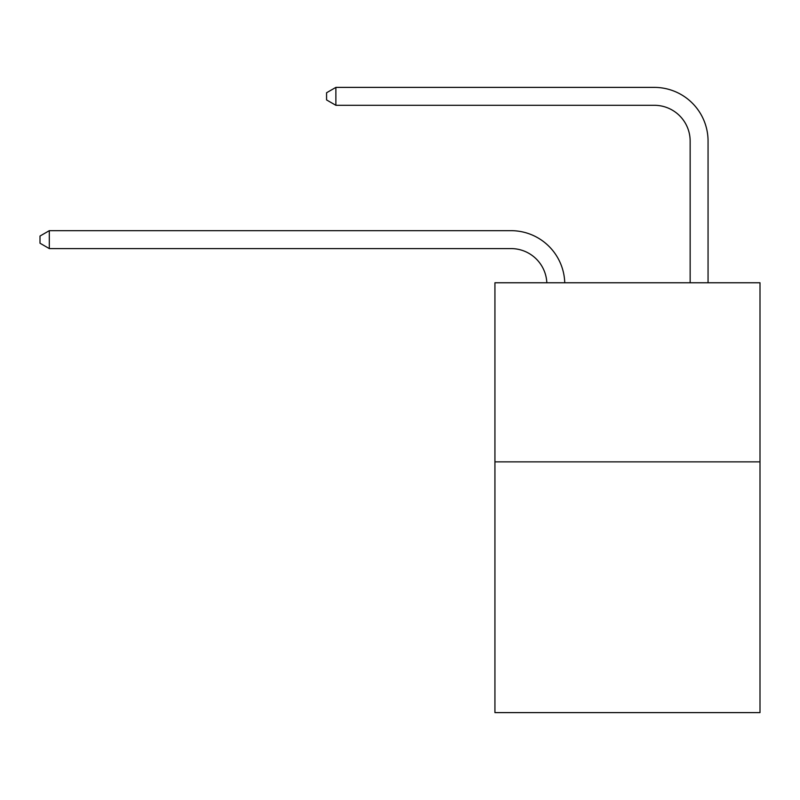 <?xml version="1.0" encoding="UTF-8"?>
<svg xmlns="http://www.w3.org/2000/svg" width="800" height="800" viewBox="0 0 800 800"><rect width="100%" height="100%" fill="white"/><g stroke="black" fill="none" stroke-linecap="round" stroke-linejoin="round"><path stroke-width="1.2" d="M760 461.86L760 712.61L494.93 712.61L494.93 282.76L760 282.76L760 461.86L494.93 461.86M511.04 248.59A35.82 35.82 0 0 1 546.83 282.76A35.82 35.82 0 0 0 511.04 248.59A35.82 35.82 0 0 1 546.83 282.76A35.82 35.82 0 0 0 511.04 248.59A35.82 35.82 0 0 1 546.83 282.76A35.82 35.82 0 0 0 511.04 248.59A35.82 35.82 0 0 1 546.83 282.76A35.82 35.82 0 0 0 511.04 248.59A35.82 35.82 0 0 1 546.83 282.76A35.82 35.82 0 0 0 511.04 248.59A35.82 35.82 0 0 1 546.83 282.76A35.82 35.82 0 0 0 511.04 248.59A35.82 35.82 0 0 1 546.83 282.76A35.82 35.82 0 0 0 511.04 248.59A35.82 35.82 0 0 1 546.83 282.76A35.82 35.82 0 0 0 511.04 248.59A35.82 35.82 0 0 1 546.83 282.76A35.82 35.82 0 0 0 511.04 248.59A35.82 35.82 0 0 1 546.83 282.76A35.82 35.82 0 0 0 511.04 248.59A35.82 35.82 0 0 1 546.83 282.76A35.82 35.82 0 0 0 511.04 248.59A35.82 35.82 0 0 1 546.83 282.76A35.82 35.82 0 0 0 511.04 248.59A35.82 35.82 0 0 1 546.83 282.76A35.82 35.82 0 0 0 511.04 248.59A35.82 35.82 0 0 1 546.83 282.76A35.82 35.82 0 0 0 511.04 248.59A35.82 35.82 0 0 1 546.83 282.76A35.82 35.82 0 0 0 511.04 248.59A35.82 35.82 0 0 1 546.83 282.76A35.82 35.82 0 0 0 511.04 248.59A35.82 35.82 0 0 1 546.83 282.76A35.82 35.82 0 0 0 511.04 248.59L49.31 248.59L40 243.21L40 236.05L49.31 230.67L511.04 230.67A53.73 53.73 0 0 1 564.75 282.76M690.15 282.76L690.15 141.12A35.82 35.82 0 0 0 654.33 105.3L335.88 105.3L326.57 99.93L326.57 92.76L335.88 87.39L654.33 87.39A53.73 53.73 0 0 1 708.06 141.12L708.06 282.76M49.31 248.59L49.31 230.67L511.04 230.67M690.15 141.12A35.82 35.82 0 0 0 654.33 105.3A35.82 35.82 0 0 1 690.15 141.12A35.82 35.82 0 0 0 654.33 105.3A35.82 35.82 0 0 1 690.15 141.12A35.82 35.82 0 0 0 654.33 105.3A35.82 35.82 0 0 1 690.15 141.12A35.82 35.82 0 0 0 654.33 105.3A35.82 35.82 0 0 1 690.15 141.12A35.82 35.82 0 0 0 654.33 105.3A35.82 35.82 0 0 1 690.15 141.12A35.82 35.82 0 0 0 654.33 105.3A35.82 35.82 0 0 1 690.15 141.12A35.82 35.82 0 0 0 654.33 105.3A35.82 35.82 0 0 1 690.15 141.12A35.82 35.82 0 0 0 654.33 105.3A35.82 35.82 0 0 1 690.15 141.12A35.82 35.82 0 0 0 654.33 105.3A35.82 35.82 0 0 1 690.15 141.12A35.82 35.82 0 0 0 654.33 105.3A35.82 35.82 0 0 1 690.15 141.12A35.82 35.82 0 0 0 654.33 105.3A35.82 35.82 0 0 1 690.15 141.12A35.82 35.82 0 0 0 654.33 105.3A35.82 35.82 0 0 1 690.15 141.12A35.82 35.82 0 0 0 654.33 105.3A35.82 35.82 0 0 1 690.15 141.12A35.82 35.82 0 0 0 654.33 105.3A35.82 35.82 0 0 1 690.15 141.12A35.82 35.82 0 0 0 654.33 105.3A35.82 35.82 0 0 1 690.15 141.12A35.82 35.82 0 0 0 654.33 105.3A35.82 35.82 0 0 1 690.15 141.12A35.82 35.82 0 0 0 654.33 105.3M335.88 105.3L335.88 87.39L654.33 87.39"/></g></svg>
